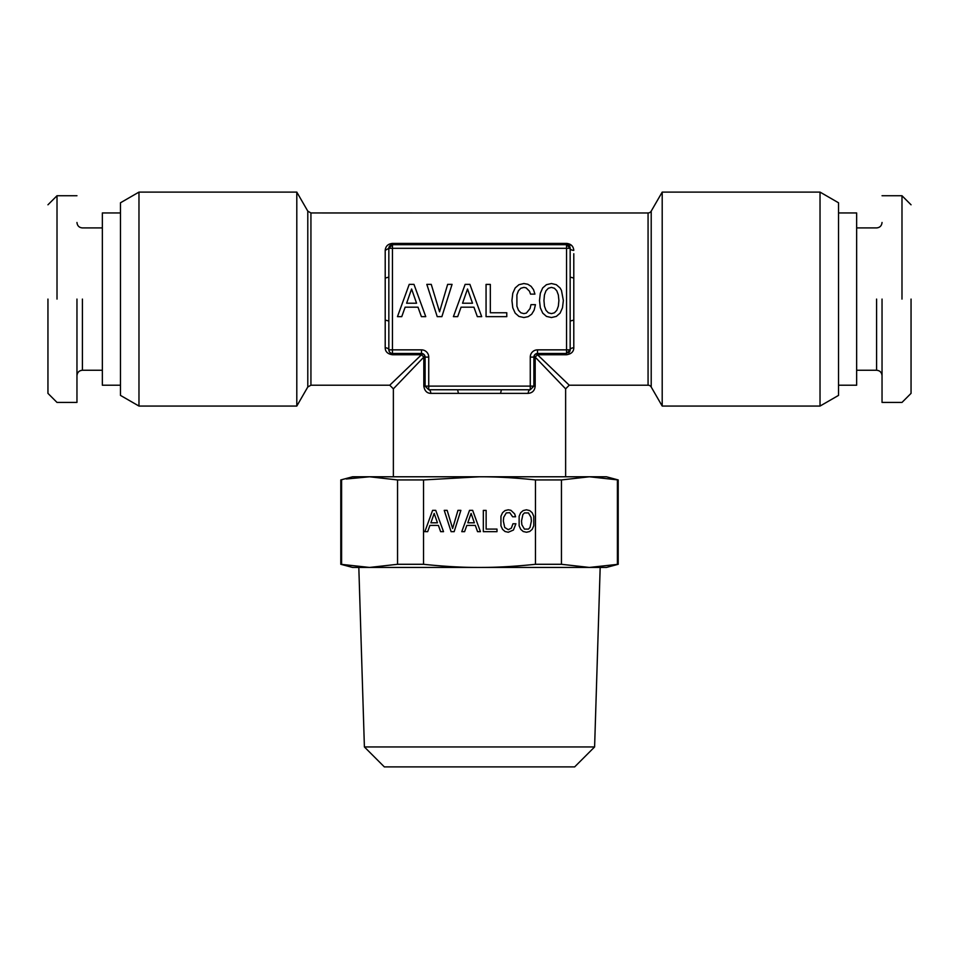 <?xml version="1.0" encoding="UTF-8"?>
<svg xmlns="http://www.w3.org/2000/svg" width="959" height="959" viewBox="0 0 959 959"><rect width="100%" height="100%" fill="white"/><g stroke="black" fill="none" stroke-linecap="round" stroke-linejoin="round"><path stroke-width="1.44" d="M545.983 310.284L544.46 306.197L543.945 300.527L544.46 294.904L545.983 290.781L548.356 288.263L551.425 287.388L554.446 288.263L556.807 290.817L558.342 294.952L558.905 300.527L558.342 306.149L556.807 310.284L554.446 312.79L551.425 313.629L548.356 312.79L545.983 310.284M539.485 300.527L540.325 307.779L542.734 313.125L546.498 316.422L551.425 317.537L556.304 316.422L560.104 313.125L562.477 307.779L563.365 300.527L561.459 290.409L560.104 287.988L556.304 284.691L551.425 283.528L546.45 284.691L542.686 287.94L540.325 293.286L539.485 300.527M413.964 284.367L409.229 284.367L397.47 316.65L401.749 316.65L405.142 307.18L418.004 307.18L421.397 316.65L425.76 316.65L413.964 284.367M441.883 316.65L452.061 284.367L447.649 284.367L439.558 311.819L431.25 284.367L426.827 284.367L437.232 316.65L441.883 316.65M469.898 284.367L465.151 284.367L453.403 316.65L457.683 316.65L461.063 307.18L473.938 307.18L477.33 316.65L481.694 316.65L469.898 284.367M490.337 284.415L486.057 284.415L486.057 316.65L506.784 316.65L506.784 312.754L490.337 312.754L490.337 284.415M534.139 310.153L535.446 304.662L530.986 304.662L530.051 308.57L526.383 313.078L523.878 313.629L520.857 312.79L518.483 310.284L516.901 306.197L516.901 294.904L518.435 290.781L520.809 288.263L523.878 287.388L526.107 287.844L529.5 291.236L530.519 294.125L534.93 294.125L533.54 289.702L531.118 286.357L527.822 284.272L523.878 283.528L518.951 284.691L515.187 287.94L512.777 293.286L511.938 300.527L512.777 307.779L515.187 313.125L518.951 316.422L523.878 317.537L528.193 316.65L531.682 314.192L534.139 310.153M537.519 353.475L537.519 354.758L535.182 357.108L533.899 357.108L534.954 354.542L537.519 353.475L537.519 349.855L566.541 349.855L566.541 248.309L392.459 248.309L392.459 349.855L421.481 349.855A7.252 7.252 0 0 1 428.733 357.108L428.733 386.117L533.899 386.117L533.899 357.108A3.632 3.632 0 0 1 537.519 353.475L566.541 353.475L570.161 349.855L570.161 321.013L573.794 320.126L573.794 347.805A3.632 2.05 0 0 0 570.161 349.855L570.329 349.232M569.706 351.617L568.579 352.852A3.632 3.632 0 0 0 570.161 349.855L566.541 349.855L566.541 354.758L537.519 354.758L569.25 385.206L648.068 385.206A3.632 3.632 0 0 1 651.209 387.028L662.201 406.065L662.201 192.1L651.209 211.136A3.632 3.632 0 0 1 648.068 212.958L648.068 385.206M570.161 321.013L570.161 248.309L566.541 244.689L392.459 244.689L392.459 243.406L566.541 243.406C570.965 243.85 573.386 246.175 573.794 250.359A3.632 2.05 0 0 1 570.161 248.309L568.879 245.552M491.943 243.406L566.541 243.406L566.541 248.309L570.161 248.309L570.161 253.751M467.057 243.406L392.459 243.406C388.023 243.862 385.602 246.187 385.206 250.359L388.839 248.309A3.632 3.632 0 0 1 392.459 244.689L388.839 248.309L392.459 248.309L392.459 244.689L388.839 248.309L388.839 277.151L385.206 278.038L385.206 347.805C385.278 351.689 387.7 354.015 392.459 354.758L421.481 354.758L389.75 385.206L393.37 388.839L423.818 357.108L421.481 354.758L421.481 353.475L392.459 353.475L421.481 353.475A3.632 3.632 0 0 1 425.101 357.108L425.101 386.117L423.818 386.117L423.818 357.108L425.101 357.108L424.046 354.542L421.481 353.475L421.481 349.855M388.839 277.151L388.839 349.855A3.632 3.632 0 0 0 392.459 353.475L392.459 349.855L388.839 349.855L388.839 349.112M428.733 386.117L425.101 386.117L428.733 389.75L457.575 389.75L458.462 393.37L430.783 393.37A3.632 2.05 90 0 0 428.733 389.75L428.733 386.117M537.519 349.855A7.252 7.252 0 0 0 530.267 357.108L530.267 389.75L529.524 389.75M565.63 476.779L565.63 388.839L535.182 357.108L535.182 386.117L533.899 386.117L530.267 389.75L457.575 389.75M570.161 277.151L573.794 278.038L573.794 320.126M388.839 321.013L388.839 349.855L388.839 321.013L385.206 320.126M535.182 386.117C534.75 390.529 532.425 392.95 528.217 393.37A3.632 2.05 90 0 1 530.267 389.75L501.425 389.75L500.538 393.37L458.462 393.37M573.794 347.805C573.71 351.701 571.3 354.015 566.541 354.758M307.791 211.136L307.791 386.992L296.799 406.065L296.799 192.1L307.791 211.136L310.932 212.958L648.068 212.982M307.791 386.992L310.932 385.206L389.75 385.206L393.37 388.839L393.37 476.779M390.409 352.84L389.294 351.617L390.409 352.84M388.839 349.855A3.632 2.05 0 0 0 385.206 347.805M430.783 393.37C426.887 393.25 424.573 390.828 423.818 386.117M406.628 303.224L411.591 289.007L416.566 303.224L406.628 303.224M462.55 303.224L467.524 289.007L472.499 303.224L462.55 303.224M409.972 365.799L404.998 370.57M563.125 386.225L565.63 388.839L569.25 385.206L566.649 382.701M571.888 245.672L567.141 243.43M412.778 368.616L408.007 373.59M392.351 244.689L389.726 245.936M570.161 344.413L570.161 349.855M569.059 245.708L570.161 248.309A3.632 3.632 0 0 0 570.066 247.47M570.03 247.35A3.632 3.632 0 0 0 568.579 245.312M820.029 406.065L838.526 395.396L838.526 202.781L820.029 192.1L820.029 406.065L662.201 406.065M820.029 192.1L662.201 192.1M138.971 192.1L138.971 406.065L120.474 395.396L120.474 202.781L138.971 192.1L296.799 192.1M138.971 406.065L296.799 406.065M838.526 385.206L856.651 385.206L856.651 212.958L838.526 212.958M120.474 212.958L102.349 212.958L102.349 385.206L120.474 385.206M882.04 299.088L882.04 402.432L901.987 402.432L911.05 393.37L911.05 299.088M47.95 299.088L47.95 393.37L57.013 402.432L76.96 402.432L76.96 299.088M882.04 195.732L901.987 195.732L901.987 299.088M57.013 299.088L57.013 195.732L76.96 195.732M606.424 476.779L618.207 479.944L589.425 476.779L479.5 476.779C496.498 476.719 515.151 477.774 535.458 479.944L561.447 479.944L589.425 476.779L606.424 476.779M594.604 746.953L574.657 766.9L384.343 766.9L364.396 746.953L594.604 746.953L600.178 567.44L479.5 567.44C496.498 567.5 515.151 566.445 535.458 564.288L561.447 564.288L589.425 567.44L606.424 567.44L618.207 564.288L618.207 479.944M364.396 746.953L358.822 567.44L479.5 567.44L352.576 567.44L340.793 564.288L369.575 567.44L397.553 564.288L423.542 564.288L423.542 479.944L479.5 476.779L369.575 476.779L356.568 477.486M589.425 567.44L618.207 564.288M617.404 564.288L617.404 479.944M561.447 564.288L561.447 479.944M479.5 567.44C462.502 567.5 443.849 566.445 423.542 564.288M535.458 564.288L535.458 479.944M346.271 478.997L369.575 476.779L397.553 479.944L423.542 479.944M340.793 564.288L340.793 479.944L341.596 479.944L341.596 564.288M397.553 564.288L397.553 479.944M443.526 531.67L435.734 510.356L432.605 510.356L424.849 531.67L427.678 531.67L429.908 525.412L438.407 525.412L440.637 531.67L443.526 531.67M451.102 531.67L454.158 531.67L460.871 510.356L457.958 510.356L452.624 528.481L447.146 510.356L444.233 510.356L451.102 531.67M513.425 530.039L515.906 523.758L512.969 523.758L511.339 528.169L508.282 529.68L504.722 527.462L503.343 521.025L503.679 517.321L506.256 512.933L509.744 512.657L512.657 516.793L515.57 516.793L514.659 513.88L510.883 510.296L508.282 509.804L505.021 510.572L502.54 512.717L500.946 516.242L500.946 525.808L502.54 529.332L505.021 531.514L508.282 532.245L513.425 530.039M486.141 529.092L486.141 510.392L483.324 510.392L483.324 531.67L496.99 531.67L496.99 529.092L486.141 529.092M480.435 531.67L472.655 510.356L469.526 510.356L461.77 531.67L464.588 531.67L466.829 525.412L475.316 525.412L477.558 531.67L480.435 531.67M523.182 510.572L520.689 512.717L519.131 516.242L519.131 525.808L520.725 529.332L523.206 531.514L526.455 532.245L529.68 531.514L532.197 529.332L533.755 525.808L533.755 516.278L532.197 512.753L529.68 510.572L526.455 509.804L523.182 510.572M369.575 476.779L352.576 476.779L340.793 479.944M430.891 522.811L434.175 513.425L437.448 522.811L430.891 522.811M467.8 522.811L471.085 513.425L474.369 522.811L467.8 522.811M521.516 521.025L522.871 514.587L524.429 512.933L528.457 512.933L531.022 517.345L531.394 521.025L530.015 527.462L528.457 529.116L524.429 529.116L521.864 524.765L521.516 521.025M533.899 357.108L530.267 357.108M428.733 357.108L425.101 357.108M573.794 253.751L573.794 278.038M385.206 250.359L385.206 278.038M310.932 212.958L310.932 385.206M392.459 353.475L392.459 354.758M528.217 393.37L500.538 393.37M651.209 211.136L651.209 387.028M876.598 299.088L876.598 370.258C879.871 370.546 881.681 372.356 882.04 375.688M102.349 370.258L82.402 370.258L82.402 299.088M501.425 389.75L530.267 389.75M566.541 244.689L567.68 244.869M856.651 370.258L876.598 370.258M856.651 227.918L876.598 227.918C879.871 227.619 881.681 225.809 882.04 222.476M102.349 227.918L82.402 227.918C79.129 227.619 77.319 225.809 76.96 222.476M82.402 370.258C79.129 370.546 77.319 372.356 76.96 375.688M911.05 204.794L901.987 195.732M47.95 204.794L57.013 195.732"/></g></svg>
